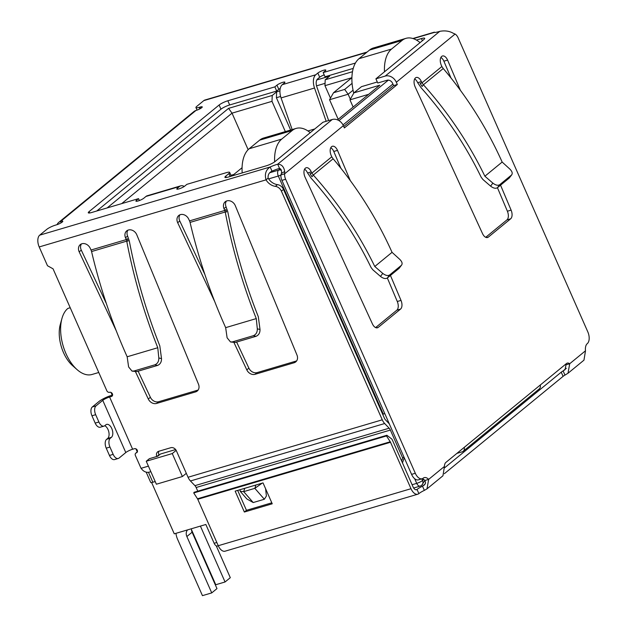 <?xml version="1.0" encoding="UTF-8"?>
<svg xmlns="http://www.w3.org/2000/svg" width="627" height="627" viewBox="0 0 627 627"><rect width="100%" height="100%" fill="white"/><g stroke="black" fill="none" stroke-linecap="round" stroke-linejoin="round"><path stroke-width="0.94" d="M248.143 149.688L232.029 113.158L228.573 108.361L107.123 207.937M121.693 203.626L232.029 113.158L271.993 101.339L272.243 95.445L228.573 108.361M268.615 178.899L278.317 176.03L383.309 414.079A4.648 0.878 -23.8 0 0 384.774 413.577M383.309 414.079L382.682 414.267M186.313 473.322L182.402 476.528L172.268 453.564L146.248 461.253L156.382 484.224L182.402 476.528M155.198 481.552L152.855 482.249L148.481 472.327M146.185 472.162L150.699 482.406A4.648 0.878 -23.8 0 0 152.855 482.249M175.623 449.543L160.441 454.034L157.824 456.182L149.391 458.674L146.248 461.253M464.231 447.364A4.648 3.778 50.7 0 1 463.188 451.275A4.648 3.778 50.7 0 1 462.083 451.855L456.879 453.392M463.188 451.275L539.212 388.944A4.648 3.778 -129.3 0 0 540.255 385.033M424.863 480.407L421.767 485.235A4.648 3.778 50.7 0 0 422.535 480.541L421.791 478.848M276.241 169.447L277.596 168.984M230.963 175.309L233.855 174.455L242.069 167.715M272.243 95.445L276.648 91.832L276.397 97.726L280.622 96.48M352.499 71.705L325.209 79.778L329.614 76.165L316.807 79.95M279.932 90.86L276.648 91.832M352.076 83.367L344.678 89.434L333.525 92.733L351.912 77.654M337.498 119.867L379.766 85.209L353.934 92.851L361.481 86.659L377.305 81.98M307.951 130.965L314.793 128.943M151.632 482.531L174.259 533.828L205.852 524.486L214.144 543.28A4.648 2.563 73.5 0 0 217.561 546.015L218.282 545.803M350.328 99.199L348.142 94.23L329.551 99.724L338.188 119.302M316.541 85.852L325.06 83.336M325.209 79.778L324.958 85.672L351.833 77.724M329.551 99.724L333.525 92.733M353.064 90.194L348.142 94.23L344.678 89.434M353.134 107.045L349.96 99.85L353.934 92.851M349.96 99.85L368.66 94.316M176.171 450.358L172.268 453.564M324.958 85.672L330.46 98.141M285.34 131.607L271.993 101.339M276.397 97.726L290.646 130.032M70.216 307.732L67.873 308.421A35.559 19.625 -106.5 0 0 61.948 318.492A35.559 19.625 -106.5 0 0 77.066 369.616A35.559 19.625 -106.5 0 0 92.051 374.468L98.776 372.485M61.948 318.492L60.302 324.433A28.591 15.777 73.5 0 0 72.458 365.533L77.066 369.616M384.476 71.807A34.861 19.241 -106.5 0 1 391.538 49.063L402.025 40.465A34.861 19.241 -106.5 0 1 405.951 38.357L373.426 47.973A34.861 19.241 73.5 0 0 369.499 50.082L359.012 58.679A34.861 19.241 73.5 0 0 353.746 93.18M405.951 38.357A34.861 19.241 -106.5 0 1 420.074 42.62M274.634 161.852A34.861 19.241 -106.5 0 1 281.695 139.123L292.182 130.526A34.861 19.241 -106.5 0 1 296.109 128.417L263.583 138.042A34.861 19.241 73.5 0 0 259.656 140.15L249.17 148.748A34.861 19.241 73.5 0 0 242.194 172.927M187.591 529.886A6.975 5.667 -129.3 0 0 186.87 536.524L211.738 592.899L202.443 595.65L177.574 539.267A18.591 15.103 50.7 0 1 175.96 533.326M186.87 536.524L192.113 532.221L216.981 588.604L211.738 592.899M216.252 545.843L230.297 577.686L225.054 581.981L215.759 584.732L191.478 529.674M225.054 581.981L200.405 526.1M296.109 128.417A34.861 19.241 -106.5 0 1 310.232 132.681M192.113 532.221A6.975 5.667 50.7 0 1 191.486 528.733M194.942 485.651L389.155 428.202A4.648 2.563 -106.5 0 1 390.362 430.059L196.141 487.508A4.648 2.563 73.5 0 0 194.942 485.651L190.459 480.972A9.295 5.134 73.5 0 1 188.053 477.257L176.375 450.782A4.648 3.778 50.7 0 0 170.818 447.709L158.741 451.283A4.648 3.778 -129.3 0 0 157.636 451.863A4.648 3.778 -129.3 0 0 156.828 456.48M389.155 428.202L384.672 423.531A9.295 5.134 -106.5 0 1 382.266 419.816L281.405 191.133A6.975 5.667 -129.3 0 0 275.363 186.352A11.623 9.436 50.7 0 1 266.036 179.855C264.469 174.157 265.848 169.87 270.166 166.994A11.623 2.194 156.2 0 1 277.698 164.227C281.492 164.196 283.835 166.617 284.721 171.492L284.611 173.828A6.975 3.848 73.5 0 0 285.63 179.259L415.301 473.267A9.295 5.134 73.5 0 0 422.136 478.746A9.295 5.134 73.5 0 0 423.178 478.182A9.295 5.134 -106.5 0 1 424.228 477.625A9.295 5.134 -106.5 0 1 428.656 479.381L427.003 488.856L424.354 490.385A9.295 1.756 -23.8 0 0 418.875 493.621A9.295 5.134 -106.5 0 1 417.833 494.186A9.295 5.134 -106.5 0 1 410.998 488.707L218.251 545.717A9.295 5.134 73.5 0 0 225.077 551.196L417.833 494.186M57.081 224.646A8.135 6.607 50.7 0 1 58.703 222.428A8.135 6.607 50.7 0 1 60.639 221.409A4.648 0.878 156.2 0 1 62.794 221.253A4.648 0.878 156.2 0 1 60.843 222.961A4.648 0.878 156.2 0 1 56.438 224.85L55.513 225.124A6.975 1.317 -23.8 0 0 46.79 229.349L39.713 235.156A9.295 5.134 73.5 0 0 39.203 246.944L47.487 265.738L53.052 268.818L106.833 390.77A2.328 1.889 -129.3 0 0 109.615 392.306A2.328 1.889 50.7 0 1 112.217 393.513A2.328 1.889 50.7 0 1 112.014 396.193A2.328 1.889 50.7 0 1 111.457 396.483L109.6 397.032L132.626 449.238L134.484 448.689A2.328 1.889 50.7 0 1 137.086 449.888A2.328 1.889 50.7 0 1 136.874 452.576A2.328 1.889 50.7 0 1 136.325 452.866A2.328 1.889 -129.3 0 0 135.769 453.156A2.328 1.889 -129.3 0 0 135.385 455.5L141.044 468.322L148.403 466.143M116.191 330.656L79.182 251.842A6.975 5.667 50.7 0 1 80.256 244.632A6.975 5.667 50.7 0 1 90.178 248.206L91.025 250.016L126.254 239.6L126.725 241.136L128.088 241.042L127.305 238.738L126.254 239.6L125.494 237.758A6.975 5.667 50.7 0 1 126.717 230.885A6.975 5.667 50.7 0 1 136.796 234.804L198.469 384.163A6.975 5.667 50.7 0 1 197.239 391.029A6.975 5.667 50.7 0 1 195.577 391.906L156.546 403.451A6.975 5.667 50.7 0 1 148.293 399.007L135.503 371.772M214.693 301.524L177.684 222.71A6.975 5.667 50.7 0 1 178.758 215.492A6.975 5.667 50.7 0 1 188.68 219.074L189.526 220.884L224.756 210.46L225.226 212.004L226.59 211.91L225.806 209.606L224.756 210.46L223.996 208.626A6.975 5.667 50.7 0 1 225.218 201.753A6.975 5.667 50.7 0 1 235.297 205.672L296.971 355.031A6.975 5.667 50.7 0 1 295.74 361.897A6.975 5.667 50.7 0 1 294.079 362.767L255.048 374.311A6.975 5.667 50.7 0 1 246.795 369.875L234.004 342.632M427.003 488.856L442.96 475.775L444.433 466.441A6.975 3.848 -106.5 0 1 445.86 462.436L566.447 363.558A6.975 3.848 -106.5 0 1 567.231 363.135A6.975 3.848 -106.5 0 1 569.716 363.723L567.984 373.269L583.964 360.164L585.5 350.783A9.295 5.134 -106.5 0 1 587.287 343.627A9.295 5.134 73.5 0 0 587.797 331.84L458.125 37.832A6.975 3.848 73.5 0 0 455.084 34.054L453.29 33.278C449.355 31.021 444.841 30.378 439.762 31.35A11.623 2.194 156.2 0 1 434.276 32.439L434.386 32.157M367.101 52.049L204.864 100.038A9.295 5.134 73.5 0 0 203.822 100.602L196.745 106.402A6.975 1.317 -23.8 0 0 195.938 107.57A6.975 1.317 -23.8 0 0 199.174 107.335L200.099 107.06A4.648 0.878 156.2 0 1 202.255 106.903A4.648 0.878 156.2 0 1 200.311 108.612A4.648 0.878 156.2 0 1 195.906 110.501A8.135 6.607 -129.3 0 0 193.97 111.52L58.703 222.428M81.432 243.927A6.975 5.667 -129.3 0 0 81.283 250.126L106.316 303.444M138.128 371.184L150.386 397.291A6.975 5.667 -129.3 0 0 158.647 401.727L197.677 390.182A6.975 5.667 -129.3 0 0 198.156 390.018M127.9 230.18A6.975 5.667 -129.3 0 0 127.594 236.042L129.295 240.964C136.239 277.079 146.412 312.042 159.807 345.853L161.507 358.597C161.57 362.006 160.246 364.287 157.534 365.439L136.702 371.607L132.023 371.106L133.919 371.019L154.845 364.828C157.557 363.676 158.882 361.395 158.819 357.986L157.769 347.726C144.139 313.375 133.794 277.847 126.725 241.136L91.581 251.537L91.025 250.016M118.299 458.47A6.975 3.848 -106.5 0 1 113.173 454.363L109.459 455.468A6.975 3.848 73.5 0 0 114.576 459.575L118.299 458.47A6.975 3.848 -106.5 0 0 119.083 458.055L125.792 452.553A5.463 1.035 156.2 0 1 132.626 449.238M125.792 452.553L102.765 400.347A5.463 1.035 156.2 0 1 109.6 397.032M102.765 400.347L96.056 405.849A6.975 3.848 73.5 0 0 95.672 414.69L98.894 422.002A6.975 3.848 73.5 0 0 104.019 426.109A6.975 3.848 73.5 0 0 104.803 425.686L105.853 424.824A6.975 3.848 -106.5 0 1 106.637 424.401A6.975 3.848 -106.5 0 1 112.061 429.244A6.975 3.848 -106.5 0 1 111.379 437.356L110.328 438.218A6.975 3.848 73.5 0 0 109.952 447.059L113.173 454.363M96.056 405.849L92.341 406.947L99.05 401.445A10.11 1.912 156.2 0 1 111.7 395.316L112.601 395.049M39.203 246.944L266.036 179.855L268.137 178.139A11.623 9.436 -129.3 0 0 277.463 184.636L275.363 186.352M281.405 191.133L283.506 189.417A6.975 5.667 -129.3 0 0 277.463 184.636M403.921 456.997L402.683 458.016L390.362 430.059M389.296 423.836L385.566 419.949A4.648 2.563 -106.5 0 1 384.367 418.091L283.506 189.417M196.141 487.508L197.771 491.192M158.882 451.236A4.648 3.778 -129.3 0 0 158.96 454.834L157.032 456.417M150.841 471.676L149.093 472.194C146.671 472.648 144.469 471.904 142.486 469.976L141.044 468.322M236.63 342.044L248.888 368.151A6.975 5.667 -129.3 0 0 257.148 372.595L296.179 361.05A6.975 5.667 -129.3 0 0 296.657 360.878M226.402 201.048A6.975 5.667 -129.3 0 0 226.096 206.91L227.797 211.824C234.741 247.947 244.914 282.91 258.308 316.721L260.009 329.465C260.072 332.874 258.747 335.155 256.035 336.307L235.203 342.467L230.524 341.974L232.421 341.887L253.347 335.696C256.059 334.544 257.383 332.263 257.321 328.854L256.271 318.594C242.641 284.243 232.296 248.707 225.226 212.004L190.083 222.397L189.526 220.884M179.933 214.795A6.975 5.667 -129.3 0 0 179.784 220.994L204.817 274.305M404.258 457.765L402.456 462.851M401.633 460.986L402.683 458.016M268.137 178.139C267.76 174.886 269.054 172.566 272.008 171.171A11.623 2.194 -23.8 0 1 279.54 168.404L277.698 164.227L332.247 119.498L322.96 122.249L274.987 161.586A6.975 1.317 156.2 0 1 266.263 165.81L228.165 177.08A6.975 1.317 156.2 0 1 224.928 177.316A6.975 1.317 156.2 0 1 225.736 176.148L228.879 173.569A6.975 1.317 -23.8 0 0 229.686 172.409A6.975 1.317 -23.8 0 0 226.449 172.637L186.862 184.346L184.769 186.07A4.648 0.878 156.2 0 1 180.137 188.492A4.648 0.878 156.2 0 1 176.798 189.04A4.648 0.878 156.2 0 1 177.331 188.265L179.432 186.548A11.623 6.411 -106.5 0 1 180.741 185.843A11.623 6.411 -106.5 0 1 184.267 186.438M180.741 185.843L147.282 195.742A11.623 6.411 73.5 0 0 145.973 196.439L143.881 198.163A4.648 0.878 156.2 0 1 139.249 200.585A4.648 0.878 156.2 0 1 135.91 201.134A4.648 0.878 156.2 0 1 136.443 200.358L138.543 198.641L91.518 212.545A6.975 1.317 156.2 0 1 88.289 212.78A6.975 1.317 156.2 0 1 89.089 211.62L219.121 105.007A6.975 1.317 156.2 0 1 227.844 100.775L274.861 86.871L276.962 85.154A4.648 0.878 156.2 0 1 281.586 82.733A4.648 0.878 156.2 0 1 284.924 82.176A4.648 0.878 156.2 0 1 284.392 82.952L282.291 84.669A11.623 6.411 73.5 0 0 281.068 97.914L314.519 88.023A11.623 6.411 -106.5 0 1 315.749 74.778L317.842 73.053A4.648 0.878 156.2 0 1 322.474 70.639A4.648 0.878 156.2 0 1 325.813 70.083A4.648 0.878 156.2 0 1 325.28 70.859L323.179 72.575L355.446 63.037M416.414 40.057L421.454 38.56A6.975 1.317 156.2 0 1 424.691 38.325A6.975 1.317 156.2 0 1 423.883 39.493L375.91 78.83L385.205 76.079A9.295 7.548 50.7 0 1 396.327 82.231L455.084 34.054M91.581 251.537A325.389 179.596 73.5 0 0 91.769 252.415C100.289 288.389 112.092 323.171 127.163 356.779L157.769 347.726M92.341 406.947A6.975 3.848 73.5 0 0 91.957 415.787L95.672 414.69M272.008 171.171L270.166 166.994L39.713 235.156M190.083 222.397A325.389 179.596 73.5 0 0 190.271 223.283C198.79 259.249 210.594 294.039 225.665 327.647L256.271 318.594M332.247 119.498A9.295 7.548 50.7 0 1 343.369 125.651L344.372 127.924L397.322 84.504L393.607 85.601L343.737 126.489M375.91 78.83L377.752 83.007L387.047 80.256A4.648 3.778 50.7 0 1 392.604 83.336L393.607 85.601M397.322 84.504L396.327 82.231M323.179 72.575L325.021 76.753L353.244 68.406M324.19 74.864A4.648 0.878 -23.8 0 0 319.684 77.231L317.591 78.955A6.975 3.848 -106.5 0 0 316.854 86.902L328.642 120.564M280.253 88.376A4.648 0.878 -23.8 0 0 278.803 89.324L276.703 91.048L274.861 86.871M227.844 100.775L229.686 104.952L276.703 91.048M229.686 104.952A6.975 1.317 -23.8 0 0 220.963 109.184L219.121 105.007M96.793 210.985L220.963 109.184M138.543 198.641L139.374 200.53M127.163 356.779L128.606 366.92L132.023 371.106M109.459 455.468L106.229 448.156L109.952 447.059M110.328 438.218L106.614 439.315A6.975 3.848 73.5 0 0 106.229 448.156M106.614 439.315L107.664 438.453A6.975 3.848 73.5 0 0 108.792 431.878A6.975 3.848 73.5 0 0 104.772 425.717M98.894 422.002L95.179 423.1A6.975 3.848 73.5 0 0 100.304 427.206L104.019 426.109M95.179 423.1L91.957 415.787M225.665 327.647L227.107 337.788L230.524 341.974M265.589 488.715L266.404 496.012L264.351 499.249L253.198 502.548L246.819 498.92L240.243 491.364L240.023 489.703M284.721 171.492L281.429 173.365L280.896 174.933L284.611 173.828L343.369 125.651M279.54 168.404C281.209 168.976 281.844 170.63 281.429 173.365M390.449 275.457L401.006 300.396A6.975 3.848 -106.5 0 1 400.551 309.08L378.238 327.372A6.975 3.848 -106.5 0 1 377.454 327.796A6.975 3.848 -106.5 0 1 372.399 323.853L304.988 177.026A6.975 3.848 -106.5 0 1 306.156 167.762A6.975 3.848 -106.5 0 1 311.282 171.869L311.862 173.13L309.997 173.679L312.011 176.767L313.312 175.043L311.862 173.13L331.746 156.821L331.205 155.527A6.975 3.848 -106.5 0 1 332.373 146.263A6.975 3.848 -106.5 0 1 337.498 150.37L350.266 180.537M500.55 185.177L511.107 210.123A6.975 3.848 -106.5 0 1 510.66 218.799L488.339 237.1A6.975 3.848 -106.5 0 1 487.555 237.515A6.975 3.848 -106.5 0 1 482.508 233.573L415.09 86.745A6.975 3.848 -106.5 0 1 416.257 77.482A6.975 3.848 -106.5 0 1 421.383 81.588L421.963 82.85L420.106 83.399L422.112 86.495L423.413 84.763L421.963 82.85L441.855 66.54L441.306 65.255A6.975 3.848 -106.5 0 1 442.474 55.991A6.975 3.848 -106.5 0 1 447.6 60.098L460.367 90.257M292.158 129.585L281.068 97.914M314.519 88.023L326.173 121.293M262.133 483.166L254.844 488.339L264.351 499.249M253.198 502.548L243.691 491.639L240.243 491.364M244.718 488.315L243.691 491.639L254.844 488.339L255.871 485.016M280.896 174.933A6.975 3.848 73.5 0 0 281.907 180.364L285.63 179.259M567.984 373.269L564.966 375.095A6.975 1.317 -23.8 0 0 563.085 376.357L444.339 473.714M585.5 350.783L569.716 363.723L566.001 364.82A6.975 3.848 73.5 0 0 565.366 364.444M444.433 466.441L428.656 479.381L424.934 480.486A9.295 5.134 73.5 0 0 422.214 478.722M415.301 473.267L411.586 474.373A9.295 5.134 73.5 0 0 418.413 479.843L422.136 478.746M411.586 474.373L281.907 180.364M375.604 327.584L396.836 310.177A6.975 3.848 73.5 0 0 397.291 301.501L387.345 277.996L399.085 268.372L401.413 265.307C402.706 263.802 402.173 261.835 399.814 259.413L392.047 252.336C377.093 219.011 357.766 188.194 334.058 159.869A325.389 264.265 -129.3 0 0 333.125 158.796L313.312 175.043C338.251 202.976 358.746 233.456 374.781 266.499L392.047 252.336M340.861 168.208L333.776 151.475L337.498 150.37M333.776 151.475A6.975 3.848 73.5 0 0 330.782 147.721M331.746 156.821L333.125 158.796M374.781 266.499L382.76 273.396L380.487 276.413L372.83 269.782L371.074 267.517C355.384 235.227 335.367 205.413 311.023 178.068L307.559 172.966L311.282 171.869M307.559 172.966A6.975 3.848 73.5 0 0 304.565 169.219M443.226 68.523L423.413 84.763C448.36 112.695 468.847 143.183 484.883 176.218L502.156 162.056C487.203 128.739 467.867 97.914 444.159 69.589A325.389 264.265 -129.3 0 0 443.226 68.523L441.855 66.54M502.156 162.056L509.916 169.133C512.275 171.563 512.808 173.53 511.514 175.035L499.703 184.714C497.893 185.757 495.612 185.224 492.861 183.115L490.596 186.133L482.931 179.51L481.183 177.237C465.493 144.947 445.476 115.133 421.132 87.796L417.668 82.693L421.383 81.588M417.668 82.693A6.975 3.848 73.5 0 0 414.674 78.939M485.713 237.304L506.937 219.897A6.975 3.848 73.5 0 0 507.392 211.221L497.446 187.724M450.97 77.936L443.885 61.195L447.6 60.098M443.885 61.195A6.975 3.848 73.5 0 0 440.883 57.449M566.001 364.82L565.045 369.679L563.124 370.918L564.966 375.095M424.934 480.486L425.608 483.017L424.393 484.969L422.512 486.207L424.354 490.385M444.731 467.711L561.243 372.179A6.975 1.317 156.2 0 1 563.124 370.918L566.322 368.292M218.251 545.717L197.764 499.28A2.328 1.285 73.5 0 0 197.489 498.771L193.735 492.955L194.119 492.273L386.875 435.263L391.797 439.018A6.975 3.848 -106.5 0 1 392.62 440.554L413.099 486.991A4.648 2.563 73.5 0 0 416.516 489.726A4.648 2.563 73.5 0 0 417.033 489.444A9.295 1.756 156.2 0 1 422.512 486.207L425.153 484.044M382.76 273.396C385.503 275.504 387.784 276.037 389.602 274.994L401.413 265.307L399.085 268.372M511.828 174.706L509.187 178.092L511.828 174.706M492.861 183.115L484.883 176.218M380.487 276.413C383.238 278.521 385.511 279.054 387.329 278.012L389.602 274.994M490.596 186.133C493.339 188.241 495.62 188.774 497.43 187.732L499.703 184.714M509.187 178.092L497.43 187.732M272.236 503.787L263.026 482.9L235.149 491.145L244.358 512.032L272.236 503.787M197.489 498.771L390.245 441.761A2.328 1.285 -106.5 0 1 390.519 442.27L410.998 488.707M237.672 490.4L246.458 510.307L271.805 502.815M244.358 512.032L246.458 510.307M386.875 435.263L386.483 435.945L390.245 441.761M193.735 492.955L386.483 435.945M343.016 124.93L392.91 84.018M423.805 479.498L422.535 480.541A4.648 0.878 -23.8 0 1 416.72 483.362L414.682 478.738M388.348 80.123L338.972 120.611M280.277 168.734L278.568 170.129A4.648 3.778 50.7 0 1 281.413 170.411M280.88 175.058A4.648 0.878 156.2 0 1 278.317 176.03A4.648 2.563 73.5 0 1 278.568 170.129L269.634 172.778M413.648 488.018L420.137 486.097A4.648 2.563 -106.5 0 1 416.72 483.362L412.104 484.726M214.144 543.28L216.824 542.488M391.538 49.063L359.012 58.679M369.499 50.082L402.025 40.465M281.695 139.123L249.17 148.748M259.656 140.15L292.182 130.526M188.053 477.257L382.266 419.816M203.822 100.602L366.623 52.449M413.287 38.647L434.276 32.439M150.386 397.291L148.293 399.007M79.182 251.842L81.283 250.126M158.647 401.727L156.546 403.451M197.677 390.182L195.577 391.906M125.494 237.758L127.594 236.042M136.325 452.866L137.274 452.091M112.405 395.708L111.457 396.483M190.459 480.972L384.672 423.531M246.795 369.875L248.888 368.151M257.148 372.595L255.048 374.311M296.179 361.05L294.079 362.767M223.996 208.626L226.096 206.91M179.784 220.994L177.684 222.71M179.432 186.548L145.973 196.439M282.291 84.669L315.749 74.778M385.205 76.079L439.762 31.35M195.906 110.501L60.639 221.409L61.219 222.742M199.848 108.863L199.174 107.335M200.687 108.393L200.099 107.06M422.402 40.708L421.454 38.56M317.842 73.053L319.684 77.231M278.803 89.324L276.962 85.154M89.089 211.62L89.692 212.976M136.843 201.267L136.443 200.358M177.731 189.174L177.331 188.265M228.879 173.569L230.164 176.485M226.331 177.504L225.736 176.148M161.507 358.597L158.819 357.986M107.664 438.453L111.379 437.356M260.009 329.465L257.321 328.854M154.845 364.828L157.534 365.439M133.919 371.019L136.702 371.607M253.347 335.696L256.035 336.307M232.421 341.887L235.203 342.467M376.561 327.866L378.238 327.372M396.836 310.177L400.551 309.08M397.291 301.501L401.006 300.396M486.67 237.594L488.339 237.1M506.937 219.897L510.66 218.799M507.392 211.221L511.107 210.123M561.243 372.179L563.085 376.357M415.92 489.773L417.033 489.444L418.875 493.621M197.764 499.28L390.519 442.27M420.137 486.097A4.648 4.648 0 0 0 421.767 485.235M111.018 392.439L112.217 395.159M135.887 448.822L137.258 451.934M412.879 38.513L434.386 32.149M135.769 453.156L137.376 451.84M195.938 107.57L197.058 110.109M231.332 176.14L229.686 172.409"/></g></svg>
